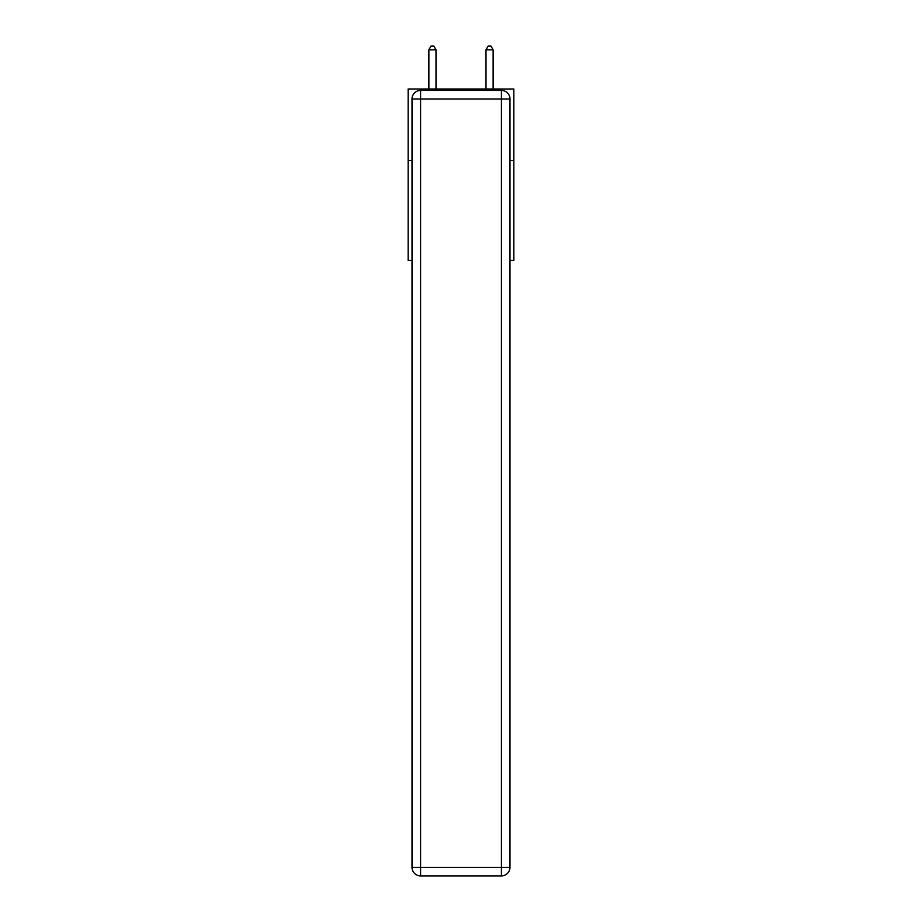 <?xml version="1.0" encoding="UTF-8"?>
<svg xmlns="http://www.w3.org/2000/svg" width="922" height="922" viewBox="0 0 922 922"><rect width="100%" height="100%" fill="white"/><g stroke="black" fill="none" stroke-linecap="round" stroke-linejoin="round"><path stroke-width="1.38" d="M412.019 160.405L408.158 160.405L408.158 88.996L513.842 88.996L513.842 260.373L509.981 260.373M408.158 160.405L408.158 260.373L412.019 260.373M513.842 160.405L509.981 160.405M420.582 90.425L501.418 90.425A8.563 8.563 0 0 1 509.981 99L509.981 867.337A8.563 8.563 0 0 1 501.418 875.9L420.582 875.9L420.582 867.337L501.418 867.337L501.418 99L420.582 99L420.582 867.337L412.019 867.337L412.019 99L420.582 99L420.582 90.425A8.563 8.563 0 0 0 412.019 99A8.563 8.563 0 0 1 420.582 90.425M412.019 867.337A8.563 8.563 0 0 0 420.582 875.9A8.563 8.563 0 0 1 412.019 867.337M436.002 88.996L436.002 49.811L428.868 49.811L428.868 88.996M428.868 49.811L431.012 46.1L433.87 46.1L436.002 49.811M493.132 88.996L493.132 49.811L485.998 49.811L485.998 88.996M485.998 49.811L488.13 46.1L490.988 46.1L493.132 49.811M501.418 875.9A8.563 8.563 0 0 0 509.981 867.337L501.418 867.337L501.418 875.9M509.981 99A8.563 8.563 0 0 0 501.418 90.425L501.418 99L509.981 99"/></g></svg>

